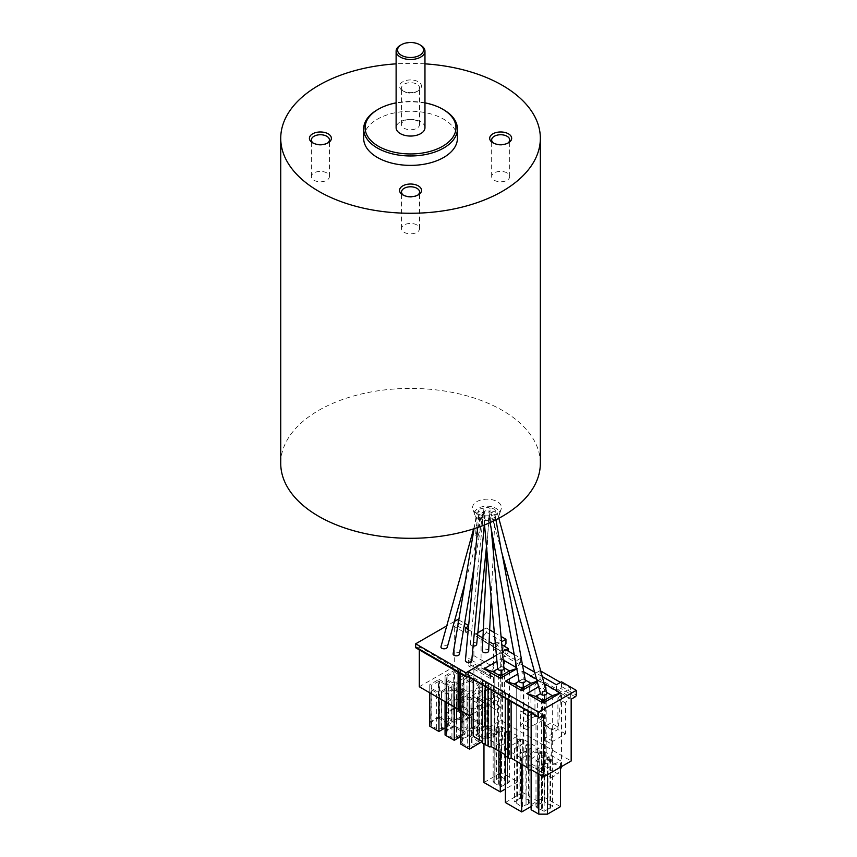 <?xml version="1.0" encoding="UTF-8"?>
<svg xmlns="http://www.w3.org/2000/svg" width="857" height="857" viewBox="0 0 857 857"><rect width="100%" height="100%" fill="white"/><g stroke="black" fill="none" stroke-linecap="round" stroke-linejoin="round"><path stroke-width="0.64" stroke-dasharray="4.29 3.21" d="M478.195 518.506A12.491 7.21 180 0 1 474.767 514.768A12.491 7.21 180 0 1 481.173 507.033A12.491 7.21 180 0 1 495.86 508.308A12.491 7.21 180 0 1 499.299 514.768A12.491 7.21 180 0 1 490.686 520.306A12.491 7.21 180 0 1 478.195 518.506M476.835 513.407A14.419 8.324 180 0 1 472.871 509.101A14.419 8.324 180 0 1 480.263 500.167A14.419 8.324 180 0 1 497.231 501.634A14.419 8.324 180 0 1 501.195 509.101A14.419 8.324 180 0 1 491.254 515.475A14.419 8.324 180 0 1 476.835 513.407M457.413 138.32A46.878 27.06 0 0 0 443.69 119.187A46.878 27.06 0 0 0 392.602 113.317A46.878 27.06 0 0 0 363.668 138.32M424.965 127.725A14.419 8.324 0 0 0 420.733 121.833A14.419 8.324 0 0 0 405.018 120.034A14.419 8.324 0 0 0 396.116 127.725M313.394 143.215A9.009 5.206 0 0 0 314.016 143.622L312.623 142.808L314.016 143.622A9.009 5.206 0 0 0 326.774 143.622A9.009 5.206 0 0 0 327.395 143.215M326.763 172.921A9.009 5.206 0 0 0 316.94 171.786A9.009 5.206 0 0 0 311.38 176.596A9.009 5.206 0 0 0 314.016 180.281A9.009 5.206 0 0 0 323.839 181.405A9.009 5.206 0 0 0 329.409 176.596A9.009 5.206 0 0 0 326.763 172.921M404.161 91.581L402.758 90.767A11.002 6.353 0 0 0 418.312 90.767A11.002 6.353 0 0 0 418.312 81.79A11.002 6.353 0 0 0 402.758 81.79A11.002 6.353 0 0 0 402.758 90.767L404.161 91.581A9.009 5.206 0 0 0 416.909 91.581A9.009 5.206 0 0 0 419.555 87.896A9.009 5.206 0 0 0 416.909 84.222A9.009 5.206 0 0 0 407.086 83.086A9.009 5.206 0 0 0 401.526 87.896A9.009 5.206 0 0 0 404.161 91.581M416.909 120.869A9.009 5.206 0 0 0 407.086 119.744A9.009 5.206 0 0 0 401.526 124.554A9.009 5.206 0 0 0 404.161 128.229A9.009 5.206 0 0 0 413.985 129.364A9.009 5.206 0 0 0 419.555 124.554A9.009 5.206 0 0 0 416.909 120.869M493.675 143.215A9.009 5.206 0 0 0 494.307 143.622L492.904 142.808L494.307 143.622A9.009 5.206 0 0 0 507.055 143.622A9.009 5.206 0 0 0 507.687 143.215M507.055 172.921A9.009 5.206 0 0 0 497.231 171.786A9.009 5.206 0 0 0 491.672 176.596A9.009 5.206 0 0 0 494.307 180.281A9.009 5.206 0 0 0 504.13 181.405A9.009 5.206 0 0 0 509.701 176.596A9.009 5.206 0 0 0 507.055 172.921M403.529 195.267A9.009 5.206 0 0 0 404.161 195.664L402.758 194.86L404.161 195.664A9.009 5.206 0 0 0 416.909 195.664A9.009 5.206 0 0 0 417.541 195.267M416.909 224.963A9.009 5.206 0 0 0 407.086 223.838A9.009 5.206 0 0 0 401.526 228.648A9.009 5.206 0 0 0 404.161 232.322A9.009 5.206 0 0 0 413.985 233.447A9.009 5.206 0 0 0 419.555 228.648A9.009 5.206 0 0 0 416.909 224.963M540.349 463.358A129.814 74.945 0 0 0 502.331 410.364A129.814 74.945 0 0 0 360.861 394.113A129.814 74.945 0 0 0 280.732 463.358M424.965 63.847A129.814 74.945 0 0 0 396.116 63.847M400.337 45.292A14.419 8.324 180 0 1 420.733 45.292M424.965 102.851A45.432 26.235 0 0 0 396.116 102.851M377.391 109.771A46.878 27.06 180 0 1 443.69 109.771M495.957 727.882L498.506 726.415L498.506 778.231L495.957 779.709L495.957 727.882L496.717 728.332L496.717 734.213L494.81 735.317L494.81 783.459L499.652 785.665L499.652 739.741L504.623 738.777L501.313 740.694L499.652 739.741M505.244 755.778A1.8 1.039 180 0 1 505.769 755.049L505.769 693.217A1.8 1.039 0 0 0 505.244 693.956A1.8 1.039 0 0 0 506.358 694.92A1.8 1.039 0 0 0 508.319 694.695L508.319 756.517A1.8 1.039 180 0 1 508.051 756.645M491.115 689.949L491.115 684.754L505.769 693.217M488.029 745.847A1.8 1.039 180 0 1 488.565 745.108L488.565 683.286A1.8 1.039 0 0 0 488.029 684.015A1.8 1.039 0 0 0 489.143 684.979A1.8 1.039 0 0 0 491.115 684.754M488.565 745.108L488.565 683.286M482.427 741.562L482.952 680.04A1.8 1.039 0 0 0 482.427 680.779A1.8 1.039 0 0 0 483.541 681.744A1.8 1.039 0 0 0 485.501 681.519L485.758 681.669A1.8 1.039 0 0 0 485.223 682.397A1.8 1.039 0 0 0 486.337 683.361A1.8 1.039 0 0 0 488.308 683.136M485.758 681.669L485.501 743.34A1.8 1.039 180 0 1 485.223 743.469M485.223 744.23A1.8 1.039 180 0 1 485.758 743.49M511.126 701.508L511.126 696.312A1.8 1.039 0 0 1 509.165 696.537A1.8 1.039 0 0 1 508.051 695.573A1.8 1.039 0 0 1 508.576 694.834L508.319 756.517M508.051 757.406A1.8 1.039 180 0 1 508.576 756.667M528.062 767.915L528.587 706.393L511.126 696.312M531.136 713.067L531.136 707.871A1.8 1.039 180 0 1 529.176 708.096A1.8 1.039 180 0 1 528.062 707.132A1.8 1.039 180 0 1 528.587 706.393M528.587 768.226A1.8 1.039 0 0 0 528.062 768.954M531.136 707.871L543.638 715.081M571.169 699.183L556.386 690.646L560.457 688.289A1.446 0.836 -60 0 0 561.485 686.521L561.485 681.808M556.386 690.646L556.386 684.754M482.952 680.04L473.257 674.448L473.257 679.655M505.898 649.724L505.898 654.427A1.446 0.836 -60 0 1 504.88 656.194L500.799 658.551L500.799 720.383L473.257 736.281M514.2 654.512L520.681 658.262L520.681 662.964A1.446 0.836 -60 0 1 519.663 664.732L504.88 656.194M520.681 658.262L515.582 661.208L515.582 667.089L519.663 664.732M515.582 667.089L500.799 658.551M473.257 674.448L469.186 676.805A1.446 0.836 -60 0 1 468.458 676.88M496.407 655.198L502.438 651.716L496.407 655.198M535.989 768.954L551.287 777.792L528.341 764.54L535.989 768.954L542.61 765.13L546.188 758.948L546.188 684.754L569.134 698.005L565.556 703.008L565.556 733.924L552.808 741.284A2.164 1.253 120 0 0 551.287 743.93L544.656 740.105L544.656 724.797A2.164 1.253 120 0 0 545.106 725.783A2.164 1.253 120 0 0 546.188 725.675L552.808 729.511L557.575 726.757L550.944 722.933L546.188 725.675M544.656 724.797L551.287 728.621A2.164 1.253 120 0 0 551.726 729.618A2.164 1.253 120 0 0 552.808 729.511M540.724 671.01L540.06 670.624L540.06 679.451L570.655 697.116L570.655 688.289L560.457 682.397M544.656 740.105A2.164 1.253 -60 0 1 546.188 737.459L552.304 733.924L551.287 733.335L551.287 760.898L543.638 764.54L528.341 755.713L528.341 764.54M565.556 733.924L557.907 729.511L551.287 733.335M565.556 703.008L557.907 698.594L557.907 729.511M561.485 766.597L561.485 693.592L557.907 698.594M542.61 765.13L557.907 773.967L560.457 769.543M551.287 777.792L557.907 773.967M546.188 758.948L561.485 767.776M540.06 670.624L530.247 676.291L527.987 707.432A1.446 0.836 -60 0 1 526.969 709.093L522.213 711.846A2.164 1.253 -60 0 1 521.131 711.953A2.164 1.253 -60 0 1 520.681 710.956L527.312 714.781L527.312 730.1L520.681 726.265A2.164 1.253 -60 0 1 522.213 723.619L534.961 716.259L542.61 720.673L542.61 689.756L534.961 685.343L538.539 680.34L546.188 684.754L542.61 689.756M527.312 730.1A2.164 1.253 -60 0 1 528.844 727.443L542.61 720.673M534.961 716.259L534.961 685.343M551.287 760.898L535.989 752.071L528.341 755.713M535.989 752.071L535.989 724.497M543.638 773.378L543.638 764.54M569.134 698.005L570.655 697.116M557.575 726.757A1.446 0.836 120 0 0 558.582 725.097L560.842 693.956L570.655 688.289M551.287 728.621L551.287 743.93M530.247 676.291L560.842 693.956M527.312 714.781A2.164 1.253 120 0 0 527.762 715.777A2.164 1.253 120 0 0 528.844 715.67L533.6 712.917L526.969 709.093M540.06 679.451L538.539 680.34M520.681 726.265L520.681 710.956M500.799 720.383L571.169 761.005M542.267 676.602L534.629 672.199M522.534 665.214L515.582 661.208M485.501 681.519L485.501 743.34M482.427 742.612A1.8 1.039 180 0 1 482.952 741.873M531.136 769.693L531.136 809.736M531.136 758.799L544.141 751.289L544.141 797.224L560.457 806.641M544.141 751.289L560.457 760.716L547.462 768.226L547.462 774.696M560.457 767.186L560.457 760.716M538.785 774.107L538.785 768.226L547.462 768.226M531.136 763.801L538.785 768.226M546.584 692.349L544.656 691.235L544.141 683.575L538.625 686.757M535.989 806.641L535.989 760.716L539.299 758.799L539.299 804.734L535.989 806.641L537.639 808.183L537.639 697.491M535.989 760.716L537.639 761.669L537.639 807.605M541.335 802.966L538.785 804.434L538.785 752.617L541.335 751.15L541.335 802.966L544.399 801.788L544.656 756.003L542.106 757.47L542.106 751.589L539.556 753.057L539.556 758.948L537.639 760.052L537.639 761.669M537.639 760.052L537.639 695.284M537.639 808.183L542.481 810.401L542.481 764.465L547.462 763.512L544.141 765.43L542.481 764.465M541.463 699.698L541.463 810.401M545.288 699.698L545.288 764.465M542.481 810.401L544.141 811.354L544.141 765.43M547.462 763.512L547.462 809.437L552.561 806.491L544.399 801.788M544.141 811.354L547.462 809.437M550.515 808.258L550.515 756.442L547.966 757.92L547.966 809.736M547.966 757.92L547.205 757.47L547.205 763.362M552.304 695.648L552.304 760.416L549.755 761.894L549.755 756.003L547.205 757.47M540.51 693.624L544.656 691.235L544.656 695.027M544.656 756.003L544.656 699.698M541.849 803.255L542.106 757.47M542.106 751.589L541.335 751.15M544.399 755.853L541.849 757.331M552.304 760.416L552.561 806.491M552.561 760.566L550.012 762.034L550.012 807.969M531.136 804.734L544.141 797.224M500.284 745.997L483.969 736.57L501.313 726.565L501.313 772.489L517.628 781.916L517.628 735.981L500.284 745.997L500.284 751.878M501.313 726.565L517.628 735.981M517.628 781.916L505.384 788.976M483.969 736.57L483.969 743.64M483.969 782.505L501.313 772.489M505.384 748.932L522.727 738.927L539.042 748.354L521.709 758.359L505.384 748.932L505.384 756.195M522.727 738.927L522.727 792.511L539.042 801.927L539.042 748.354M539.042 801.927L531.136 806.491M521.709 758.359L521.709 764.251M505.384 802.516L522.727 792.511M526.552 745.547L525.78 745.108L526.037 804.734L526.552 745.547L529.101 744.08L529.101 803.555L528.587 803.255L531.136 801.788L522.984 797.074L522.984 743.49L520.681 745.108L520.681 739.227L518.131 740.694L517.371 740.255L519.92 738.777L519.92 798.253L517.371 799.72L517.371 740.255M526.552 805.023L529.101 803.555M522.727 806.641L522.727 753.057L521.067 752.103L521.067 805.687L522.727 806.641L526.037 804.734M526.037 751.15L522.727 753.057M523.873 687.335L523.873 752.103L521.067 752.103M520.049 687.335L520.049 805.687L521.067 805.687M525.245 680.029L523.231 678.862L522.727 671.213L517.767 674.073M537.232 681.679L539.042 680.629L537.114 681.261M539.042 680.629L536.546 679.194M523.734 671.792L522.727 671.213M519.096 681.261L523.231 678.862L523.231 682.665M517.371 799.72L517.885 800.02L514.564 801.927L520.049 805.687M516.225 803.48L516.225 685.129M519.92 798.253L522.984 797.074M516.225 749.307L514.564 748.354L518.131 746.586L516.225 747.69L516.225 802.891M516.225 747.69L516.225 682.911M514.564 748.354L514.564 801.927M517.885 746.436L517.885 800.02M518.131 746.586L518.131 740.694M522.984 743.49L520.681 745.108M523.231 743.64L523.231 687.335M520.681 739.227L519.92 738.777M520.435 798.542L520.435 744.958M530.89 683.286L531.136 801.788M531.136 748.204L528.587 749.671L528.587 803.255M525.78 745.108L528.341 743.64L529.101 744.08M528.341 743.64L528.587 749.671M530.89 748.054L528.341 749.521M523.873 752.103L525.78 751M503.895 667.699L501.816 666.5L501.313 658.851L496.964 661.358M516.803 668.749L517.628 668.267L516.76 668.546M517.628 668.267L516.6 667.678M503.188 659.933L501.313 658.851M497.681 668.889L501.816 666.5L501.816 670.303M494.81 783.459L494.81 672.756M498.635 674.962L498.635 785.665M502.459 674.962L502.459 739.741M499.652 785.665L501.313 786.619L501.313 740.694M504.623 738.777L504.623 784.712L507.687 783.534L506.916 737.159L506.916 731.278L507.687 731.717L507.687 783.534M501.313 786.619L504.623 784.712M505.137 785.001L505.137 733.185L504.366 732.746L504.366 738.638M505.137 733.185L507.687 731.717M509.465 670.913L509.465 735.692L506.916 737.159M504.366 732.746L506.916 731.278M494.81 735.317L494.81 670.549M493.15 735.981L496.46 734.074L496.46 779.999L493.15 781.916L493.15 735.981L494.81 736.945M493.15 781.916L494.81 782.87M498.506 778.231L501.559 777.053L501.816 731.278L499.267 732.746L499.267 726.854L496.717 728.332M501.816 731.278L501.816 674.962M499.267 732.746L499.01 778.531M499.267 726.854L498.506 726.415M501.559 731.128L499.01 732.596M509.465 735.692L509.722 781.766L501.559 777.053M509.722 781.766L507.173 783.234M509.722 735.842L507.173 737.309M501.474 551.447L491.736 514.532A3.171 1.832 0 0 0 489.883 515.057A3.171 1.832 0 0 0 488.972 516.546A3.171 1.832 0 0 0 491.072 518.078A3.171 1.832 0 0 0 494.371 517.649A3.171 1.832 0 0 0 495.282 516.16A3.171 1.832 0 0 0 494.628 515.228L497.092 526.059M494.628 515.228A3.171 1.832 0 0 0 496.482 514.703A3.171 1.832 0 0 0 497.371 513.118A3.171 1.832 0 0 0 495.217 511.661A3.171 1.832 0 0 0 491.993 512.111A3.171 1.832 0 0 0 491.104 513.697A3.171 1.832 0 0 0 491.736 514.532M546.766 693.002A3.171 1.832 0 0 0 544.613 691.545A3.171 1.832 0 0 0 541.388 691.995A3.171 1.832 0 0 0 540.499 693.581M525.373 680.737A3.171 1.832 0 0 0 523.273 679.205A3.171 1.832 0 0 0 519.974 679.633A3.171 1.832 0 0 0 519.063 681.122M503.97 668.471A3.171 1.832 0 0 0 501.934 666.853A3.171 1.832 0 0 0 498.56 667.271A3.171 1.832 0 0 0 497.628 668.664M484.783 516.278A3.171 1.832 0 0 0 483.862 517.671A3.171 1.832 0 0 0 485.898 519.278A3.171 1.832 0 0 0 489.272 518.871A3.171 1.832 0 0 0 490.204 517.478A3.171 1.832 0 0 0 488.169 515.86A3.171 1.832 0 0 0 484.783 516.278M482.32 514.532A3.171 1.832 0 0 0 482.973 513.579A3.171 1.832 0 0 0 482.32 512.282L475.635 536.139C475.71 529.905 476.61 523.402 478.335 516.642L479.427 511.586A3.171 1.832 0 0 0 476.663 513.225A3.171 1.832 0 0 0 477.574 514.703A3.171 1.832 0 0 0 479.427 515.228A3.171 1.832 0 0 0 478.763 516.257A3.171 1.832 0 0 0 479.684 517.649A3.171 1.832 0 0 0 483.069 518.057A3.171 1.832 0 0 0 485.094 516.45A3.171 1.832 0 0 0 484.173 515.057A3.171 1.832 0 0 0 482.32 514.532L479.427 526.487L479.427 515.228M482.32 512.282A3.171 1.832 0 0 0 485.062 510.751A3.171 1.832 0 0 0 485.083 510.686A3.171 1.832 0 0 0 488.983 510.686A3.171 1.832 0 0 0 489.883 511.758A3.171 1.832 0 0 0 493.3 512.165A3.171 1.832 0 0 0 495.303 510.515A3.171 1.832 0 0 0 494.371 509.165A3.171 1.832 0 0 0 490.183 509.015L489.679 514.489L488.747 514.95L488.983 510.686M490.183 509.015A3.171 1.832 0 0 0 489.272 507.944A3.171 1.832 0 0 0 485.994 507.515A3.171 1.832 0 0 0 483.884 509.015L483.68 510.943C483.402 514.682 483.712 515.132 484.612 512.293L485.083 510.686M447.247 647.271A3.171 1.832 0 0 0 446.358 645.685A3.171 1.832 0 0 0 443.144 645.235A3.171 1.832 0 0 0 440.98 646.692M476.685 644.325A3.171 1.832 0 0 0 475.764 642.932A3.171 1.832 0 0 0 472.389 642.514A3.171 1.832 0 0 0 470.354 644.121A3.171 1.832 0 0 0 471.275 645.525A3.171 1.832 0 0 0 473.096 646.039M488.661 651.009A3.171 1.832 0 0 0 487.74 649.66A3.171 1.832 0 0 0 484.323 649.252A3.171 1.832 0 0 0 482.32 650.902M459.438 654.17A3.171 1.832 0 0 0 458.527 652.691A3.171 1.832 0 0 0 455.206 652.263A3.171 1.832 0 0 0 453.117 653.816M471.736 660.726A3.171 1.832 0 0 0 470.814 659.322A3.171 1.832 0 0 0 467.429 658.915A3.171 1.832 0 0 0 465.405 660.522M469.54 677.501L469.54 675.712L468.19 676.494M460.466 673.623L460.466 670.474L469.54 675.712M458.109 672.263L458.109 670.324A1.082 0.621 0 0 1 458.42 669.885L419.309 646.714L419.309 649.863M458.109 709.157L458.934 709.639L458.934 669.596M458.109 710.367A1.082 0.621 180 0 1 458.42 709.928L458.934 709.639M458.109 670.324A1.082 0.621 0 0 0 459.952 670.774L460.466 670.474M419.309 646.714L417.22 647.924A2.164 1.253 -60 0 1 416.138 648.031M457.917 619.429L457.917 622.664A2.164 1.253 -60 0 1 456.385 625.31L454.296 626.521L465.458 632.969L467.547 631.759A2.164 1.253 120 0 0 469.079 629.113L468.586 626.156M465.458 627.967L465.458 632.969M458.795 619.932L464.612 623.296M470.354 644.121L483.68 510.943M483.884 509.015A3.171 1.832 0 0 0 478.795 510.172A3.171 1.832 0 0 0 479.427 511.586M454.403 621.454L446.754 625.867M495.282 642.9L496.921 641.947L501.806 644.764M468.265 629.584L477.628 634.983M482.93 638.047L489.111 641.614M508.137 651.02L508.137 651.663A2.164 1.253 120 0 1 506.616 654.309L504.516 655.519L493.3 649.038L495.389 647.838A2.164 1.253 120 0 0 496.921 645.182L508.137 651.663M496.921 641.947L496.921 645.182M493.3 649.038L493.3 644.036M473.257 713.613L504.516 695.563L504.516 655.519M419.309 686.757L454.296 666.564L454.296 626.521M473.878 696.88L496.107 709.714L473.878 696.88L473.878 666.907A3.61 2.078 -60 0 0 473.128 665.257A3.61 2.078 -60 0 0 471.329 665.439L470.814 665.728A1.8 1.039 180 0 1 468.265 665.728L468.265 660.372A1.8 1.039 0 0 0 470.814 660.372L470.814 665.728M481.066 695.67L481.066 639.729L500.745 651.095L500.745 707.036L481.066 695.67L476.428 698.348M500.745 707.036L496.107 709.714M489.668 629.863L486.262 627.902L486.262 632.316L481.066 639.729M486.262 632.316L505.951 643.682M500.745 651.095L504.216 646.157M494.339 632.562L501.045 636.43M486.262 627.902L483.327 629.595M477.852 632.755L473.878 635.048L493.557 646.414L501.538 641.807M468.265 660.372L490.493 673.206A1.8 1.039 180 0 1 489.968 672.466A1.8 1.039 180 0 1 490.493 671.738L491.007 671.438A3.61 2.078 120 0 0 493.557 667.025L473.878 655.659A3.61 2.078 -60 0 1 471.329 660.072L470.814 660.372M473.878 655.659L473.878 635.048M473.878 666.907L493.557 678.273A3.61 2.078 120 0 0 492.807 676.623A3.61 2.078 120 0 0 491.007 676.794L471.329 665.439M493.557 678.273L493.557 708.246M493.557 646.414L493.557 667.025M491.007 676.794L490.493 677.094L490.493 671.738M490.493 673.206L490.493 678.562A1.8 1.039 180 0 1 489.968 677.833A1.8 1.039 180 0 1 490.493 677.094M490.493 678.562L468.265 665.728M454.296 666.564L504.516 695.563M481.27 738.252L481.27 700.865L472.089 695.563L472.089 732.949L484.837 725.59L497.585 732.949L497.585 695.563L488.404 700.865L488.404 738.252L481.27 738.252L472.089 732.949M481.27 700.865L488.404 700.865M497.585 732.949L488.404 738.252M472.089 695.563L484.837 688.203L484.837 725.59M484.837 688.203L497.585 695.563M485.351 727.357L485.351 689.971L494.521 695.263L495.035 733.538L484.323 726.768L476.674 731.182L483.819 727.068M494.521 695.852L494.521 732.66L487.387 736.774L487.387 699.976L494.521 695.852L494.018 732.949M495.035 733.538L487.901 737.663L487.387 736.774M486.872 737.074L486.872 699.687L482.545 700.126L482.545 737.513L486.872 737.074L487.901 737.663M476.674 731.182L477.703 731.771L476.931 734.278L477.188 694.084L484.323 689.971L484.837 727.657M482.545 700.126L476.931 696.891M476.931 734.278L482.545 737.513M477.703 731.771L477.703 694.384M477.188 730.892L477.188 694.084M484.323 726.768L484.323 689.971M454.242 725.59L445.062 730.892L445.062 693.495L454.242 688.203L454.242 725.59L466.99 732.949L460.359 736.774M445.062 701.626L445.062 693.495M445.062 730.892L445.062 735.017M454.242 706.929L454.242 702.922L445.062 697.619M454.242 688.203L466.99 695.563L466.99 732.949M466.99 695.563L454.242 702.922M453.728 726.768L446.079 731.182L453.728 726.768L453.728 689.971L454.242 727.657L453.224 727.068M456.792 736.774L463.926 732.66L464.44 733.538L457.306 737.663L456.792 736.774L456.792 699.976L456.278 737.074L457.306 737.663M454.756 689.971L463.926 695.263L463.926 732.66L454.756 727.357L454.242 690.26M463.926 695.263L463.926 732.66L463.423 695.563M464.44 733.538L463.423 732.949M463.926 695.852L456.792 699.976M456.278 699.687L451.95 700.126L451.95 737.513L456.278 737.074M451.95 700.126L446.336 696.891L446.593 694.084L453.728 689.971M446.079 731.182L447.097 731.771L446.336 734.278L451.95 737.513M446.336 734.278L446.336 696.891M447.097 731.771L447.097 694.384M446.593 730.892L446.593 694.084M445.062 713.228L445.062 675.83L454.242 670.538L454.242 707.925L466.99 715.284L454.242 722.644L454.242 685.257L445.062 679.955L445.062 717.352L445.062 713.228L454.242 707.925M445.062 675.83L445.062 679.955M454.242 722.644L445.062 717.352M454.242 670.538L466.99 677.898L466.99 715.284M466.99 677.898L454.242 685.257M456.792 719.109L463.926 714.995L464.44 715.874L457.306 719.998L456.792 719.109L456.792 682.311L456.278 719.409L457.306 719.998M454.756 672.306L463.926 677.598L463.926 714.995L454.756 709.692L454.756 672.306M463.926 677.598L463.926 714.995L463.423 677.898M464.44 715.874L463.423 715.284M463.926 678.187L456.792 682.311M456.278 682.022L451.95 682.461L451.95 719.848L456.278 719.409M451.95 682.461L446.336 679.226L447.097 676.719L447.097 714.106L446.336 716.613L451.95 719.848M446.336 716.613L446.336 679.226M453.728 709.103L446.079 713.517L453.728 709.103L453.728 672.306L454.242 709.992L453.224 709.403M446.593 713.228L446.593 676.419L453.728 672.306M446.079 713.517L447.097 714.106M460.359 722.055L460.359 684.668L469.54 679.365L469.54 716.763L482.287 724.122L469.54 731.482L469.54 694.084L460.359 688.792L460.359 726.179L460.359 722.055L469.54 716.763M460.359 684.668L460.359 688.792M469.54 731.482L460.359 726.179M469.54 679.365L482.287 686.725L482.287 724.122M482.287 686.725L469.54 694.084M469.025 717.941L461.377 722.355L469.025 717.941L469.025 681.133L469.54 718.819L468.522 718.23M472.089 727.947L479.224 723.822L479.738 724.711L472.603 728.825L472.089 727.947L472.089 691.149L471.575 728.236L472.603 728.825M470.054 681.133L479.224 686.436L479.224 723.822L470.054 718.53L469.54 681.433M479.224 686.436L478.72 724.122L478.72 686.725M479.738 724.711L478.72 724.122M479.224 687.025L472.089 691.149M471.575 690.849L467.247 691.288L467.247 728.686L471.575 728.236M467.247 691.288L461.634 688.053L462.405 685.546L461.891 685.257L469.025 681.133M461.377 722.355L462.405 722.944L461.634 725.44L467.247 728.686M461.634 725.44L461.634 688.053M462.405 722.944L462.405 685.546M461.891 722.055L461.891 685.257M438.945 716.763L429.764 722.055L429.764 684.668L438.945 679.365L438.945 716.763L451.693 724.122L445.062 727.947M429.764 722.055L429.764 726.179M429.764 692.788L429.764 684.668M438.945 698.091L438.945 694.084L429.764 688.792M438.945 679.365L451.693 686.725L451.693 724.122M451.693 686.725L438.945 694.084M448.629 686.436L448.125 724.122L449.143 724.711L441.998 728.825L441.494 727.947L448.629 723.822L448.629 686.436L439.448 681.133L431.296 685.257L430.782 722.355L438.43 717.941L431.296 722.055M441.494 727.947L441.494 691.149L448.629 687.025L448.629 723.822L439.448 718.53L439.448 681.133M441.494 691.149L440.98 728.236L441.998 728.825M440.98 690.849L436.652 691.288L436.652 728.686L440.98 728.236M436.652 691.288L431.039 688.053L431.296 685.257M430.782 722.355L431.799 722.944L431.039 725.44L436.652 728.686M431.039 725.44L431.039 688.053M431.799 722.944L431.799 685.546M438.43 717.941L438.43 681.133M439.448 718.53L437.927 718.23M438.945 718.819L438.945 681.433M449.143 724.711L448.125 724.122M469.54 697.03L482.287 704.39L469.54 711.749L460.359 706.457L460.359 702.333L469.54 697.03L469.54 734.428L482.287 741.787M482.287 704.39L482.287 741.487M469.54 715.756L469.54 711.749M460.359 710.571L460.359 706.457M460.359 702.333L460.359 743.844M460.359 739.72L469.54 734.428M461.377 740.019L462.405 740.609L461.891 702.922L469.025 698.798L469.025 735.606L461.377 740.019L469.025 735.606M462.405 740.609L461.634 743.105L461.634 705.718L462.405 703.211M479.224 704.69L479.738 742.376L478.72 741.787L479.224 704.69L472.089 708.814L467.247 708.953L461.634 705.718M467.247 708.953L467.247 746.351L471.575 745.901L472.603 746.49L472.089 745.611L479.224 741.487L478.72 704.39M461.634 743.105L467.247 746.351M471.575 708.514L471.575 745.901M472.089 708.814L472.089 745.611M479.738 742.376L472.603 746.49M478.72 741.787L470.054 736.195L470.054 698.798L479.224 704.1M470.054 698.798L469.54 736.484L468.522 735.895M461.891 739.72L461.891 702.922M561.485 686.521L576.268 695.059M575.251 696.827L560.457 688.289M505.898 654.427L520.681 662.964M469.186 676.805L539.556 717.438M552.808 741.284L546.188 737.459M528.844 727.443L522.213 723.619M522.213 711.846L528.844 715.67M458.42 669.885L458.42 709.928M459.952 673.323L459.952 670.774M417.22 647.924L467.451 676.923M457.917 622.664L469.079 629.113M467.547 631.759L456.385 625.31M506.616 654.309L495.389 647.838M471.329 660.072L491.007 671.438M474.767 514.768L472.871 509.101M499.299 514.768L501.195 509.101M311.38 176.596L311.38 139.948M401.526 124.554L401.526 87.896M491.672 176.596L491.672 139.948M401.526 228.648L401.526 191.989M419.555 228.648L419.555 191.989M416.909 195.664L418.312 194.86M509.701 176.596L509.701 139.948M507.055 143.622L508.458 142.808M419.555 124.554L419.555 87.896M416.909 91.581L418.312 90.767M329.409 176.596L329.409 139.948M326.774 143.622L328.167 142.808M505.244 698.112L505.244 693.956M488.029 688.182L488.029 684.015M485.223 686.553L485.223 682.397M508.051 699.73L508.051 695.573M528.062 711.289L528.062 707.132M551.726 729.618L545.106 725.783M527.762 715.777L521.131 711.953M482.427 684.936L482.427 680.779M493.771 523.381L491.104 513.697M490.075 522.588L488.972 516.546M502.256 554.308L501.699 551.212M495.282 516.16L495.946 519.792M498.806 518.314L497.371 513.118M484.526 524.934L483.862 517.671M491.254 528.983L490.204 517.478M485.062 510.751L464.869 583.671M489.679 514.489L486.487 546.445M491.179 597.875L493.343 551.962M493.771 542.813L495.303 510.515M482.973 513.579L474.103 566.616M484.301 525.02L485.094 516.45M477.724 527.484L478.763 516.257M474.071 528.715L476.663 513.225M486.99 552.004L488.747 514.95M473.621 528.855L478.795 510.172M492.807 676.623L473.128 665.257M489.968 672.466L489.968 677.833"/><path stroke-width="1.29" d="M443.69 109.771L443.69 109.771A46.878 27.06 180 0 1 457.413 128.904A46.878 27.06 180 0 1 428.479 153.906A46.878 27.06 180 0 1 377.391 148.036A46.878 27.06 180 0 1 363.668 128.904A46.878 27.06 180 0 1 377.391 109.771L378.408 109.182A45.432 26.235 0 0 0 378.408 146.268A45.432 26.235 0 0 0 442.662 146.268A45.432 26.235 0 0 0 442.662 109.182L443.69 109.771L442.662 109.182A45.432 26.235 0 0 0 424.965 102.851M363.668 128.904L363.668 138.32A46.878 27.06 0 0 0 377.391 157.463A46.878 27.06 0 0 0 428.479 163.323A46.878 27.06 0 0 0 457.413 138.32L457.413 128.904M420.733 45.292L420.733 45.292A14.419 8.324 180 0 1 424.965 51.174A14.419 8.324 180 0 1 416.063 58.865A14.419 8.324 180 0 1 400.337 57.065A14.419 8.324 180 0 1 396.116 51.174A14.419 8.324 180 0 1 400.337 45.292L401.365 44.703A12.984 7.499 0 0 0 401.365 55.298A12.984 7.499 0 0 0 419.716 55.298A12.984 7.499 0 0 0 419.716 44.703L420.733 45.292L419.716 44.703A12.984 7.499 0 0 0 401.365 44.703M396.116 51.174L396.116 127.725A14.419 8.324 0 0 0 400.337 133.617A14.419 8.324 0 0 0 416.063 135.417A14.419 8.324 0 0 0 424.965 127.725L424.965 51.174M328.167 133.831A11.002 6.353 0 0 0 312.623 133.831A11.002 6.353 0 0 0 312.623 142.808L312.623 142.808A11.002 6.353 0 0 0 328.167 142.808A11.002 6.353 0 0 0 328.167 133.831M327.395 143.215A9.009 5.206 0 0 0 329.409 139.948A9.009 5.206 0 0 0 326.763 136.263A9.009 5.206 0 0 0 316.94 135.138A9.009 5.206 0 0 0 311.38 139.948A9.009 5.206 0 0 0 313.394 143.215M508.458 133.831A11.002 6.353 0 0 0 492.904 133.831A11.002 6.353 0 0 0 492.904 142.808L492.904 142.808A11.002 6.353 0 0 0 508.458 142.808A11.002 6.353 0 0 0 508.458 133.831M507.687 143.215A9.009 5.206 0 0 0 509.701 139.948A9.009 5.206 0 0 0 507.055 136.263A9.009 5.206 0 0 0 497.231 135.138A9.009 5.206 0 0 0 491.672 139.948A9.009 5.206 0 0 0 493.675 143.215M418.312 185.883A11.002 6.353 0 0 0 402.758 185.883A11.002 6.353 0 0 0 402.758 194.86L402.758 194.86A11.002 6.353 0 0 0 418.312 194.86A11.002 6.353 0 0 0 418.312 185.883M417.541 195.267A9.009 5.206 0 0 0 419.555 191.989A9.009 5.206 0 0 0 416.909 188.304A9.009 5.206 0 0 0 407.086 187.18A9.009 5.206 0 0 0 401.526 191.989A9.009 5.206 0 0 0 403.529 195.267M396.116 63.847A129.814 74.945 0 0 0 280.732 138.32A129.814 74.945 0 0 0 318.75 191.315A129.814 74.945 0 0 0 460.22 207.565A129.814 74.945 0 0 0 540.349 138.32A129.814 74.945 0 0 0 502.331 85.325A129.814 74.945 0 0 0 424.965 63.847M280.732 138.32L280.732 463.358A129.814 74.945 0 0 0 318.75 516.353A129.814 74.945 0 0 0 460.22 532.593A129.814 74.945 0 0 0 540.349 463.358L540.349 138.32M396.116 102.851A45.432 26.235 0 0 0 378.408 109.182M508.051 756.645A1.8 1.039 180 0 1 506.198 756.699A1.8 1.039 180 0 1 505.244 755.778L505.244 698.112M505.244 754.738L491.115 746.586L491.115 689.949M491.115 746.586A1.8 1.039 180 0 1 489.143 746.811A1.8 1.039 180 0 1 488.029 745.847L488.029 688.182M488.029 745.097A1.8 1.039 180 0 1 486.176 745.14A1.8 1.039 180 0 1 485.223 744.23L485.223 686.553M508.051 699.73L508.051 757.406A1.8 1.039 180 0 0 509.165 758.359A1.8 1.039 180 0 0 511.126 758.134L511.126 701.508M511.126 758.134L528.062 767.915M528.062 711.289L528.062 768.954A1.8 1.039 0 0 0 529.176 769.918A1.8 1.039 0 0 0 531.136 769.693L531.136 713.067M542.267 676.602L556.386 684.754L561.485 681.808L576.268 690.346L576.268 695.059A1.446 0.836 120 0 1 575.251 696.827L571.169 699.183L571.169 761.005L543.638 776.903L543.638 715.081L539.556 717.438A1.446 0.836 120 0 1 538.828 717.502L468.458 676.88A1.446 0.836 -60 0 1 468.158 676.216L468.158 671.502L496.407 655.198L465.919 672.799L465.919 676.044L415.688 647.046L415.688 643.8L465.919 672.799M543.638 776.903L531.136 769.693L531.136 809.736L538.785 814.15L547.462 814.15L547.462 774.696M473.257 679.655L473.257 736.281L482.427 741.562M501.806 644.764L508.137 648.428L502.438 651.716L505.898 649.724L514.2 654.512M468.158 671.502L538.539 712.135L538.539 716.848A1.446 0.836 120 0 0 538.828 717.502M540.724 671.01L560.457 682.397M560.457 769.543L561.485 766.597M534.629 672.199L522.534 665.214M538.539 712.135L576.268 690.346M485.223 743.469A1.8 1.039 180 0 1 483.38 743.522A1.8 1.039 180 0 1 482.427 742.612L482.427 684.936M547.462 814.15L560.457 806.641L560.457 767.186M538.785 814.15L538.785 774.107M538.625 686.757L526.809 693.592L543.124 703.008L560.457 693.002L552.304 695.648L546.584 692.349M560.457 693.002L544.184 683.597M537.639 697.491L537.639 695.284L535.732 696.387L537.639 697.491L543.381 700.801L545.288 699.698L541.463 699.698M552.304 695.648L545.288 699.698M543.124 703.008L543.381 700.801M526.809 693.592L535.732 696.387M537.639 695.284L540.51 693.624M544.656 699.698L544.656 695.027M505.384 788.976L500.284 791.922L483.969 782.505L483.969 743.64M500.284 751.878L500.284 791.922M531.136 806.491L521.709 811.943L505.384 802.516L505.384 756.195M521.709 764.251L521.709 811.943M523.873 687.335L520.049 687.335L521.956 688.439L530.89 683.286L525.245 680.029M537.114 681.261L530.89 683.286M536.546 679.194L523.734 671.792M516.225 682.911L514.307 684.015L516.225 685.129L516.225 682.911L519.096 681.261M517.767 674.073L505.384 681.219L514.307 684.015M520.049 687.335L516.225 685.129M505.384 681.219L521.709 690.646L521.956 688.439M523.231 687.335L523.231 682.665M521.709 690.646L537.232 681.679M516.76 668.546L509.465 670.913L503.895 667.699M516.6 667.678L503.188 659.933M494.81 670.549L492.893 671.652L494.81 672.756L494.81 670.549L497.681 668.889M496.964 661.358L483.969 668.856L492.893 671.652M483.969 668.856L500.284 678.283L516.803 668.749M509.465 670.913L502.459 674.962L498.635 674.962L494.81 672.756M500.284 678.283L500.542 676.066L502.459 674.962M498.635 674.962L500.542 676.066M501.816 674.962L501.816 670.303M495.946 519.792L501.474 551.447M501.484 551.49L540.499 693.581A3.171 1.832 0 0 0 542.652 695.038A3.171 1.832 0 0 0 545.877 694.588A3.171 1.832 0 0 0 546.766 693.002L498.806 518.314M490.075 522.588L519.063 681.122A3.171 1.832 0 0 0 521.152 682.654A3.171 1.832 0 0 0 524.463 682.226A3.171 1.832 0 0 0 525.373 680.737L502.256 554.308M484.526 524.934L497.628 668.664A3.171 1.832 0 0 0 499.663 670.27A3.171 1.832 0 0 0 503.038 669.863A3.171 1.832 0 0 0 503.97 668.471L491.254 528.983M473.621 528.855L440.98 646.692A3.171 1.832 0 0 0 441.869 648.278A3.171 1.832 0 0 0 445.094 648.717A3.171 1.832 0 0 0 447.247 647.271L464.869 583.671M473.096 646.039A3.171 1.832 0 0 0 476.685 644.325L486.487 546.445M486.99 552.004L482.32 650.902A3.171 1.832 0 0 0 483.252 652.252A3.171 1.832 0 0 0 486.669 652.659A3.171 1.832 0 0 0 488.661 651.009L491.179 597.875M474.071 528.715L453.117 653.816A3.171 1.832 0 0 0 454.039 655.284A3.171 1.832 0 0 0 457.349 655.712A3.171 1.832 0 0 0 459.438 654.17L474.103 566.616M477.724 527.484L465.405 660.522A3.171 1.832 0 0 0 466.326 661.915A3.171 1.832 0 0 0 469.7 662.332A3.171 1.832 0 0 0 471.736 660.726L484.301 525.02M460.466 673.623L460.466 710.517L469.54 715.756L469.54 677.501M419.309 649.863L419.309 686.757L458.109 709.157M460.466 710.517L459.952 710.807A1.082 0.621 180 0 1 458.109 710.367L458.109 672.263M468.19 676.494L467.451 676.923A2.164 1.253 -60 0 1 466.369 677.03A2.164 1.253 -60 0 1 465.919 676.044M468.586 626.156L465.458 627.967L468.265 629.584M454.403 621.454L457.917 619.429L458.795 619.932M464.612 623.296L468.629 625.61M446.754 625.867L415.688 643.8M489.111 641.614L493.3 644.036L495.282 642.9M477.628 634.983L482.93 638.047M508.137 648.428L508.137 651.02M482.287 741.487L469.54 749.147L469.54 715.756L473.257 713.613M466.369 677.03L416.138 648.031A2.164 1.253 -60 0 1 415.688 647.046M504.216 646.157L505.951 643.682L505.951 639.258L501.045 636.43M489.668 629.863L494.339 632.562M483.327 629.595L477.852 632.755M501.538 641.807L505.951 639.258M460.359 736.774L454.242 740.309L445.062 735.017L445.062 701.626M454.242 740.309L454.242 706.929M445.062 727.947L438.945 731.482L429.764 726.179L429.764 692.788M438.945 731.482L438.945 698.091M469.54 749.147L460.359 743.844L460.359 710.571M538.539 716.848L468.158 676.216M459.952 710.807L459.952 673.323M493.343 551.962L493.771 542.813"/></g></svg>

